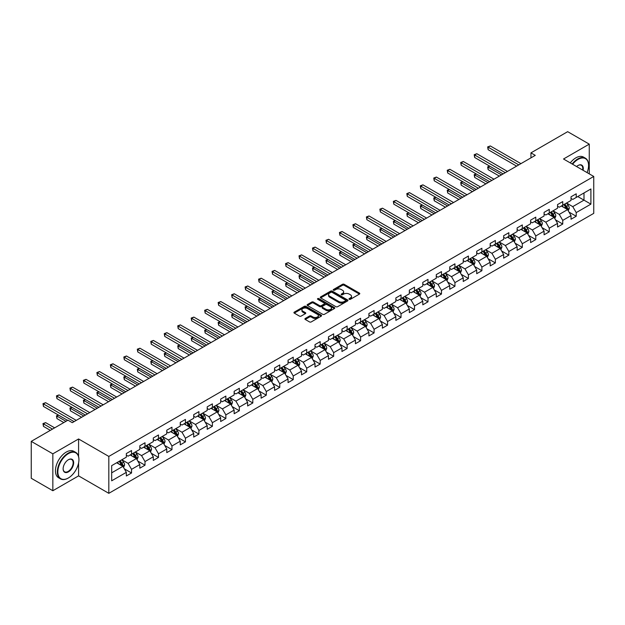 <?xml version="1.0" encoding="UTF-8"?>
<svg xmlns="http://www.w3.org/2000/svg" width="625" height="625" viewBox="0 0 625 625"><rect width="100%" height="100%" fill="white"/><g stroke="black" fill="none" stroke-linecap="round" stroke-linejoin="round"><path stroke-width="0.94" d="M349.234 299.297A0.836 0.484 0 0 0 350.422 299.297L359.43 294.094A1.195 0.695 0 0 0 359.781 293.609A1.195 0.695 0 0 0 359.43 293.117L344.172 284.305A1.195 0.695 0 0 0 342.477 284.305L333.469 289.508A0.836 0.484 0 0 0 334.648 290.195L335.82 289.523A3.836 2.219 0 0 1 341.242 289.523L342.516 290.258A3.836 2.219 0 0 1 343.641 291.82A3.836 2.219 0 0 1 342.516 293.391L341.352 294.062A0.836 0.484 0 0 0 342.539 294.742L343.703 294.07A3.836 2.219 0 0 1 349.133 294.07L350.398 294.805A3.836 2.219 0 0 1 351.523 296.375A3.836 2.219 0 0 1 350.398 297.938L349.234 298.609A0.836 0.484 0 0 0 349.234 299.297L349.234 298.609M305.25 318.477A1.195 0.695 0 0 0 304.898 318.961A1.195 0.695 0 0 0 305.25 319.453L309.531 321.93A1.195 0.695 0 0 0 311.227 321.93L321.234 316.148A1.195 0.695 0 0 0 321.586 315.664A1.195 0.695 0 0 0 321.234 315.172L305.977 306.359A1.195 0.695 0 0 0 304.273 306.359L294.273 312.133A1.195 0.695 0 0 0 293.922 312.625A1.195 0.695 0 0 0 294.273 313.117L299.445 316.102A1.195 0.695 0 0 0 301.141 316.102L305.422 313.633A1.195 0.695 0 0 0 305.773 313.141A1.195 0.695 0 0 0 305.422 312.648L302.859 311.172A3.211 1.852 0 0 1 301.914 309.859A3.211 1.852 0 0 1 303.898 308.148A3.211 1.852 0 0 1 307.391 308.547L317.438 314.352A3.211 1.852 0 0 1 318.383 315.664A3.211 1.852 0 0 1 316.398 317.375A3.211 1.852 0 0 1 312.906 316.969L311.227 316A1.195 0.695 0 0 0 309.531 316L305.25 318.477L305.25 319.453M78.586 438.969L52.844 453.836L31.25 441.367L31.25 478.273L52.844 490.734L78.586 475.875L108.82 493.328L108.82 456.43L78.586 438.969L78.586 456.492M589.258 173.859L589.258 144.141L563.516 159L593.75 176.453L108.82 456.43M589.258 144.141L567.664 131.672L530.953 152.867L530.953 157.852M31.25 441.367L67.961 420.172L72.281 422.664L535.273 155.359L530.953 152.867M335.906 306.703A1.195 0.695 0 0 0 337.602 306.703L347.602 300.93A1.195 0.695 0 0 0 347.953 300.438A1.195 0.695 0 0 0 347.602 299.945L332.344 291.133A1.195 0.695 0 0 0 330.648 291.133L320.641 296.914A1.195 0.695 0 0 0 320.289 297.398A1.195 0.695 0 0 0 320.641 297.891L335.906 306.703M318.055 299.477A0.836 0.484 0 0 1 318.906 299.602L334.406 308.547L324.414 314.312A1.195 0.695 0 0 1 322.719 314.312L307.453 305.5L311.742 303.047L311.742 302.055L307.453 304.523A1.195 0.695 0 0 0 307.109 305.016A1.195 0.695 0 0 0 307.453 305.5L307.453 304.523M311.742 303.047A1.195 0.695 0 0 1 313.438 303.047L313.438 302.055A1.195 0.695 0 0 0 311.742 302.055M313.438 302.055L319.625 305.625A1.195 0.695 0 0 0 321.32 305.625L324.156 303.984A1.195 0.695 0 0 0 324.508 303.5A1.195 0.695 0 0 0 324.156 303.008L317.719 299.289A0.836 0.484 0 0 1 318.906 298.602L334.422 307.562A1.195 0.695 0 0 1 334.773 308.047A1.195 0.695 0 0 1 334.422 308.539L334.422 307.562M108.82 493.328L593.75 213.359L593.75 176.453M124.32 468.82L131.539 472.984L131.539 469.344L139.828 464.555L139.828 468.195L145.008 465.203L145.008 461.562L153.305 456.773L153.305 460.414L158.484 457.422L158.484 453.781L166.781 448.992L166.781 452.633L171.961 449.641L171.961 446L180.25 441.219L180.25 444.859L185.438 441.867L185.438 438.227L193.727 433.437L193.727 437.078L198.914 434.086L198.914 430.445L207.203 425.656L207.203 429.297L212.391 426.305L212.391 422.664L220.68 417.875L220.68 421.516L225.859 418.523L225.859 414.883L234.156 410.094L234.156 413.734L239.336 410.742L239.336 407.102L247.633 402.32L247.633 405.961L252.813 402.969L252.813 399.328L261.102 394.539L261.102 398.18L266.289 395.188L266.289 391.547L274.578 386.758L274.578 390.398L279.766 387.406L279.766 383.766L288.055 378.977L288.055 382.617L293.234 379.625L293.234 375.984L301.531 371.195L301.531 374.836L306.711 371.844L306.711 368.203L315.008 363.414L315.008 367.055L320.188 364.062L320.188 360.422L328.477 355.641L328.477 359.281L333.664 356.289L333.664 352.648L341.953 347.859L341.953 351.5L347.141 348.508L347.141 344.867L355.43 340.078L355.43 343.719L360.609 340.727L360.609 337.086L368.906 332.297L368.906 335.938L374.086 332.945L374.086 329.305L382.383 324.516L382.383 328.156L387.562 325.164L387.562 321.523L395.859 316.742L395.859 320.383L401.039 317.391L401.039 313.75L409.328 308.961L409.328 312.602L414.516 309.609L414.516 305.969L422.805 301.18L422.805 304.82L427.992 301.828L427.992 298.188L436.281 293.398L436.281 297.039L441.461 294.047L441.461 290.406L449.758 285.617L449.758 289.258L454.938 286.266L454.938 282.625L463.234 277.844L463.234 281.484L468.414 278.492L468.414 274.852L476.703 270.062L476.703 273.703L481.891 270.711L481.891 267.07L490.18 262.281L490.18 265.922L495.367 262.93L495.367 259.289L503.656 254.5L503.656 258.141L508.836 255.148L508.836 251.508L517.133 246.719L517.133 250.359L522.312 247.367L522.312 243.727L530.609 238.937L530.609 242.578L535.789 239.586L535.789 235.945L544.086 231.164L544.086 234.805L549.266 231.813L549.266 228.172L557.555 223.383L557.555 227.023L562.742 224.031L562.742 220.391L571.031 215.602L571.031 219.242L576.219 216.25L576.219 212.609L590.898 204.133L590.898 188.969L583.992 192.961L583.992 200.141L590.898 204.133M131.539 472.984L126.352 475.977L126.352 472.336L111.672 480.813L111.672 465.648L126.352 457.172L126.352 453.531L131.539 450.539L131.539 454.18L139.828 449.391L139.828 445.75L145.008 442.758L145.008 446.398L153.305 441.617L153.305 437.977L158.484 434.984L158.484 438.625L166.781 433.836L166.781 430.195L171.961 427.203L171.961 430.844L180.25 426.055L180.25 422.414L185.438 419.422L185.438 423.062L193.727 418.273L193.727 414.633L198.914 411.641L198.914 415.281L207.203 410.492L207.203 406.852L212.391 403.859L212.391 407.5L220.68 402.719L220.68 399.078L225.859 396.086L225.859 399.727L234.156 394.938L234.156 391.297L239.336 388.305L239.336 391.945L247.633 387.156L247.633 383.516L252.813 380.523L252.813 384.164L261.102 379.375L261.102 375.734L266.289 372.742L266.289 376.383L274.578 371.594L274.578 367.953L279.766 364.961L279.766 368.602L288.055 363.82L288.055 360.18L293.234 357.188L293.234 360.828L301.531 356.039L301.531 352.398L306.711 349.406L306.711 353.047L315.008 348.258L315.008 344.617L320.188 341.625L320.188 345.266L328.477 340.477L328.477 336.836L333.664 333.844L333.664 337.484L341.953 332.695L341.953 329.055L347.141 326.062L347.141 329.703L355.43 324.914L355.43 321.273L360.609 318.281L360.609 321.922L368.906 317.141L368.906 313.5L374.086 310.508L374.086 314.148L382.383 309.359L382.383 305.719L387.562 302.727L387.562 306.367L395.859 301.578L395.859 297.938L401.039 294.945L401.039 298.586L409.328 293.797L409.328 290.156L414.516 287.164L414.516 290.805L422.805 286.016L422.805 282.375L427.992 279.383L427.992 283.023L436.281 278.242L436.281 274.602L441.461 271.609L441.461 275.25L449.758 270.461L449.758 266.82L454.938 263.828L454.938 267.469L463.234 262.68L463.234 259.039L468.414 256.047L468.414 259.688L476.703 254.898L476.703 251.258L481.891 248.266L481.891 251.906L490.18 247.117L490.18 243.477L495.367 240.484L495.367 244.125L503.656 239.344L503.656 235.703L508.836 232.711L508.836 236.352L517.133 231.562L517.133 227.922L522.312 224.93L522.312 228.57L530.609 223.781L530.609 220.141L535.789 217.148L535.789 220.789L544.086 216L544.086 212.359L549.266 209.367L549.266 213.008L557.555 208.219L557.555 204.578L562.742 201.586L562.742 205.227L571.031 200.438L571.031 196.797L576.219 193.805L576.219 197.445L590.898 188.969M130.156 454.977L136.375 458.57L128.078 463.359L121.859 459.766M126.352 455.18L128.078 456.18L131.539 454.18M128.078 463.359L131.539 469.344M136.375 458.57L139.828 464.555M143.633 447.203L149.852 450.789L141.555 455.578L135.336 451.984M139.828 447.398L141.555 448.398L145.008 446.398M141.555 455.578L145.008 461.562M149.852 450.789L153.305 456.773M157.102 439.422L163.32 443.008L155.031 447.797L148.812 444.211M153.305 439.617L155.031 440.617L158.484 438.625M155.031 447.797L158.484 453.781M163.32 443.008L166.781 448.992M170.578 431.641L176.797 435.234L168.508 440.016L162.289 436.43M166.781 431.844L168.508 432.836L171.961 430.844M168.508 440.016L171.961 446M176.797 435.234L180.25 441.219M184.055 423.859L190.273 427.453L181.984 432.242L175.766 428.648M180.25 424.062L181.984 425.055L185.438 423.062M181.984 432.242L185.438 438.227M190.273 427.453L193.727 433.437M197.531 416.078L203.75 419.672L195.453 424.461L189.234 420.867M193.727 416.281L195.453 417.281L198.914 415.281M195.453 424.461L198.914 430.445M203.75 419.672L207.203 425.656M211.008 408.305L217.227 411.891L208.93 416.68L202.711 413.086M207.203 408.5L208.93 409.5L212.391 407.5M208.93 416.68L212.391 422.664M217.227 411.891L220.68 417.875M224.477 400.523L230.695 404.109L222.406 408.898L216.188 405.312M220.68 400.719L222.406 401.719L225.859 399.727M222.406 408.898L225.859 414.883M230.695 404.109L234.156 410.094M237.953 392.742L244.172 396.336L235.883 401.117L229.664 397.531M234.156 392.938L235.883 393.938L239.336 391.945M235.883 401.117L239.336 407.102M244.172 396.336L247.633 402.32M251.43 384.961L257.648 388.555L249.359 393.344L243.141 389.75M247.633 385.164L249.359 386.156L252.813 384.164M249.359 393.344L252.813 399.328M257.648 388.555L261.102 394.539M264.906 377.18L271.125 380.773L262.836 385.562L256.609 381.969M261.102 377.383L262.836 378.375L266.289 376.383M262.836 385.562L266.289 391.547M271.125 380.773L274.578 386.758M278.383 369.398L284.602 372.992L276.305 377.781L270.086 374.188M274.578 369.602L276.305 370.602L279.766 368.602M276.305 377.781L279.766 383.766M284.602 372.992L288.055 378.977M291.852 361.625L298.078 365.211L289.781 370L283.562 366.406M288.055 361.82L289.781 362.82L293.234 360.828M289.781 370L293.234 375.984M298.078 365.211L301.531 371.195M305.328 353.844L311.547 357.43L303.258 362.219L297.039 358.633M301.531 354.039L303.258 355.039L306.711 353.047M303.258 362.219L306.711 368.203M311.547 357.43L315.008 363.414M318.805 346.062L325.023 349.656L316.734 354.438L310.516 350.852M315.008 346.266L316.734 347.258L320.188 345.266M316.734 354.438L320.188 360.422M325.023 349.656L328.477 355.641M332.281 338.281L338.5 341.875L330.211 346.664L323.984 343.07M328.477 338.484L330.211 339.477L333.664 337.484M330.211 346.664L333.664 352.648M338.5 341.875L341.953 347.859M345.758 330.5L351.977 334.094L343.68 338.883L337.461 335.289M341.953 330.703L343.68 331.703L347.141 329.703M343.68 338.883L347.141 344.867M351.977 334.094L355.43 340.078M359.234 322.727L365.453 326.312L357.156 331.102L350.938 327.508M355.43 322.922L357.156 323.922L360.609 321.922M357.156 331.102L360.609 337.086M365.453 326.312L368.906 332.297M372.703 314.945L378.922 318.531L370.633 323.32L364.414 319.734M368.906 315.141L370.633 316.141L374.086 314.148M370.633 323.32L374.086 329.305M378.922 318.531L382.383 324.516M386.18 307.164L392.398 310.758L384.109 315.539L377.891 311.953M382.383 307.367L384.109 308.359L387.562 306.367M384.109 315.539L387.562 321.523M392.398 310.758L395.859 316.742M399.656 299.383L405.875 302.977L397.586 307.766L391.367 304.172M395.859 299.586L397.586 300.578L401.039 298.586M397.586 307.766L401.039 313.75M405.875 302.977L409.328 308.961M413.133 291.602L419.352 295.195L411.055 299.984L404.836 296.391M409.328 291.805L411.055 292.805L414.516 290.805M411.055 299.984L414.516 305.969M419.352 295.195L422.805 301.18M426.609 283.828L432.828 287.414L424.531 292.203L418.313 288.609M422.805 284.023L424.531 285.023L427.992 283.023M424.531 292.203L427.992 298.188M432.828 287.414L436.281 293.398M440.078 276.047L446.305 279.633L438.008 284.422L431.789 280.836M436.281 276.242L438.008 277.242L441.461 275.25M438.008 284.422L441.461 290.406M446.305 279.633L449.758 285.617M453.555 268.266L459.773 271.859L451.484 276.641L445.266 273.055M449.758 268.461L451.484 269.461L454.938 267.469M451.484 276.641L454.938 282.625M459.773 271.859L463.234 277.844M467.031 260.484L473.25 264.078L464.961 268.867L458.742 265.273M463.234 260.688L464.961 261.68L468.414 259.688M464.961 268.867L468.414 274.852M473.25 264.078L476.703 270.062M480.508 252.703L486.727 256.297L478.438 261.086L472.211 257.492M476.703 252.906L478.438 253.898L481.891 251.906M478.438 261.086L481.891 267.07M486.727 256.297L490.18 262.281M493.984 244.922L500.203 248.516L491.906 253.305L485.687 249.711M490.18 245.125L491.906 246.125L495.367 244.125M491.906 253.305L495.367 259.289M500.203 248.516L503.656 254.5M507.461 237.148L513.68 240.734L505.383 245.523L499.164 241.93M503.656 237.344L505.383 238.344L508.836 236.352M505.383 245.523L508.836 251.508M513.68 240.734L517.133 246.719M520.93 229.367L527.148 232.953L518.859 237.742L512.641 234.156M517.133 229.562L518.859 230.562L522.312 228.57M518.859 237.742L522.312 243.727M527.148 232.953L530.609 238.937M534.406 221.586L540.625 225.18L532.336 229.961L526.117 226.375M530.609 221.789L532.336 222.781L535.789 220.789M532.336 229.961L535.789 235.945M540.625 225.18L544.086 231.164M547.883 213.805L554.102 217.398L545.812 222.187L539.594 218.594M544.086 214.008L545.812 215L549.266 213.008M545.812 222.187L549.266 228.172M554.102 217.398L557.555 223.383M561.359 206.023L567.578 209.617L559.281 214.406L553.062 210.812M557.555 206.227L559.281 207.227L562.742 205.227M559.281 214.406L562.742 220.391M567.578 209.617L571.031 215.602M577.773 196.555L583.992 200.141L572.758 206.625L566.539 203.031M571.031 198.445L572.758 199.445L576.219 197.445M572.758 206.625L576.219 212.609M52.844 453.836L52.844 490.734M111.672 472.836L122.898 466.352L116.68 462.758M122.898 466.352L126.352 472.336M569 212.086L576.219 216.25M555.531 219.867L562.742 224.031M542.055 227.648L549.266 231.813M528.578 235.422L535.789 239.586M515.102 243.203L522.312 247.367M501.625 250.984L508.836 255.148M488.148 258.766L495.367 262.93M474.68 266.547L481.891 270.711M461.203 274.328L468.414 278.492M447.727 282.102L454.938 286.266M434.25 289.883L441.461 294.047M420.773 297.664L427.992 301.828M407.305 305.445L414.516 309.609M393.828 313.227L401.039 317.391M380.352 321L387.562 325.164M366.875 328.781L374.086 332.945M353.398 336.562L360.609 340.727M339.922 344.344L347.141 348.508M326.453 352.125L333.664 356.289M312.977 359.898L320.188 364.062M299.5 367.68L306.711 371.844M286.023 375.461L293.234 379.625M272.547 383.242L279.766 387.406M259.078 391.023L266.289 395.188M245.602 398.805L252.813 402.969M232.125 406.578L239.336 410.742M218.648 414.359L225.859 418.523M205.172 422.141L212.391 426.305M191.695 429.922L198.914 434.086M178.227 437.703L185.438 441.867M164.75 445.477L171.961 449.641M151.273 453.258L158.484 457.422M137.797 461.039L145.008 465.203M78.586 475.875L78.586 463.008M349.57 299.414L350.398 298.938A3.836 2.219 0 0 0 351.523 297.375L351.523 296.375M343.641 291.82L343.641 292.82A3.836 2.219 0 0 1 342.516 294.383L341.688 294.867M359.43 293.117L359.43 294.094L344.172 285.305A1.195 0.695 0 0 0 342.477 285.305L333.797 290.312M347.586 300.938L332.344 292.133A1.195 0.695 0 0 0 330.648 292.133L320.656 297.898M345.484 300.781A0.836 0.484 0 0 0 345.484 300.094L332.086 292.359A0.836 0.484 0 0 0 330.898 292.359L329.672 293.07A3.836 2.219 0 0 0 328.547 294.633A3.836 2.219 0 0 0 329.672 296.203L338.828 301.492A3.836 2.219 0 0 0 344.258 301.492L345.484 300.781L345.484 301.773A0.836 0.484 0 0 0 345.727 301.438L345.727 300.438M328.547 294.633L328.547 295.633A3.836 2.219 0 0 0 329.672 297.203L329.672 296.203M345.484 301.773L344.258 302.484A3.836 2.219 0 0 1 338.828 302.484L329.672 297.203M313.438 303.047L319.625 306.625A1.195 0.695 0 0 0 321.32 306.625L324.156 304.984A1.195 0.695 0 0 0 324.508 304.492L324.508 303.5M326.047 309.336A3.211 1.852 0 0 0 329.539 309.734A3.211 1.852 0 0 0 331.523 308.023A3.211 1.852 0 0 0 330.586 306.711L327.039 304.672A1.195 0.695 0 0 0 325.344 304.672L322.508 306.312A1.195 0.695 0 0 0 322.156 306.797A1.195 0.695 0 0 0 322.508 307.289L326.047 309.336L326.047 310.328A3.211 1.852 0 0 0 329.539 310.734A3.211 1.852 0 0 0 331.523 309.023L331.523 308.023M322.156 306.797L322.156 307.797A1.195 0.695 0 0 0 322.508 308.289L322.508 307.289M326.047 310.328L322.508 308.289M318.383 315.664L318.383 316.656A3.211 1.852 0 0 1 316.398 318.367A3.211 1.852 0 0 1 312.906 317.969L311.227 317A1.195 0.695 0 0 0 309.531 317L305.266 319.461M301.914 309.859L301.914 310.859A3.211 1.852 0 0 0 302.859 312.164L302.859 311.172M305.406 313.641L302.859 312.164M321.219 316.156L305.977 307.359A1.195 0.695 0 0 0 304.273 307.359L294.289 313.125M568.258 210.797L569.289 208.211A3.234 1.867 -120 0 0 568.258 205.453L566.469 203.078M563.367 207.188L562.148 205.57M489.773 166.195L488.133 167.141L488.133 169.633L499.336 176.102M563.797 204.617L565.578 207A3.234 1.867 60 0 1 566.5 208.945L567.539 208.352A3.234 1.867 -120 0 0 566.609 206.398L564.828 204.023M564.016 204.492L566 207.133A1.648 0.953 60 0 1 566.297 207.633L567.539 208.352M488.133 169.633L487.656 166.867L501.5 174.859M487.656 166.867L489.586 166.086M518.773 164.883L488.133 147.195L490.297 145.945L520.93 163.633M516.617 166.133L488.133 149.688L488.133 147.195L487.656 146.922L490.297 145.945M488.133 149.688L487.656 146.922M587.07 172.594A14.906 8.602 120 0 0 588.57 165.484A14.906 8.602 120 0 0 578.031 159.398A14.906 8.602 120 0 0 572.617 164.25M572.164 163.992A15.273 8.812 -60 0 1 577.773 158.945A15.273 8.812 -60 0 1 585.406 158.195A15.273 8.812 -60 0 1 588.57 165.18A15.273 8.812 -60 0 1 588.57 165.336M576.586 166.547A7.453 4.305 -60 0 1 578.031 165.484L578.031 165.484A7.453 4.305 -60 0 1 583.094 170.305M570.266 162.898A15.273 8.812 -60 0 1 575.867 157.852A15.273 8.812 -60 0 1 583.508 157.094L585.406 158.195M582.625 170.031A7.086 4.094 120 0 0 581.312 165.281A7.086 4.094 120 0 0 577.898 165.562M68.133 478.117L68.391 477.969A14.906 8.602 120 0 0 78.93 459.719A14.906 8.602 120 0 0 68.391 453.633A14.906 8.602 120 0 0 57.852 471.883A14.906 8.602 120 0 0 68.391 477.969L68.133 478.117A15.273 8.812 -60 0 1 60.5 478.875A15.273 8.812 -60 0 1 58.156 466.641A15.273 8.812 -60 0 1 68.133 453.188A15.273 8.812 -60 0 1 75.766 452.43A15.273 8.812 -60 0 1 78.93 459.422A15.273 8.812 -60 0 1 78.93 459.57M68.391 471.883A7.453 4.305 -60 0 1 63.125 468.844A7.453 4.305 -60 0 1 68.391 459.719L68.391 459.719A7.453 4.305 -60 0 1 73.664 462.758A7.453 4.305 -60 0 1 68.391 471.883M63.125 468.695A7.086 4.094 120 0 0 64.594 471.789A7.086 4.094 120 0 0 68.133 471.438A7.086 4.094 120 0 0 72.766 465.195A7.086 4.094 120 0 0 71.68 459.516A7.086 4.094 120 0 0 68.258 459.797M60.5 478.875L58.602 477.781A15.273 8.812 -60 0 1 56.258 465.547A15.273 8.812 -60 0 1 66.234 452.086A15.273 8.812 -60 0 1 73.867 451.328L75.766 452.43M554.781 218.578L555.812 215.992A3.234 1.867 -120 0 0 554.781 213.234L552.992 210.852M549.891 214.961L548.68 213.344M476.297 173.977L474.656 174.922L474.656 177.414L485.859 183.883M550.32 212.398L552.102 214.781A3.234 1.867 60 0 1 553.031 216.727L554.062 216.125A3.234 1.867 -120 0 0 553.141 214.18L551.352 211.805M550.547 212.273L552.523 214.906A1.648 0.953 60 0 1 552.82 215.414L554.062 216.125M474.656 177.414L474.188 174.648L488.023 182.641M474.188 174.648L476.109 173.867M541.312 226.359L542.336 223.773A3.234 1.867 -120 0 0 541.305 221.016L539.523 218.633M536.414 222.742L535.203 221.125M462.828 181.758L461.188 182.703L461.188 185.195L472.391 191.664M536.844 220.18L538.625 222.562A3.234 1.867 60 0 1 539.555 224.508L540.586 223.906A3.234 1.867 -120 0 0 539.664 221.961L537.883 219.578M537.07 220.047L539.047 222.688A1.648 0.953 60 0 1 539.344 223.188L540.586 223.906M461.188 185.195L460.711 182.43L474.547 190.414M460.711 182.43L462.633 181.648M505.297 172.664L474.656 154.977L476.82 153.727L507.461 171.414M503.141 173.906L474.656 157.469L474.656 154.977L474.188 154.703L476.82 153.727M474.656 157.469L474.188 154.703M491.82 180.445L461.188 162.75L463.344 161.508L493.984 179.195M489.664 181.688L461.188 165.25L461.188 162.75L460.711 162.477L463.344 161.508M461.188 165.25L460.711 162.477M527.836 234.141L528.859 231.547A3.234 1.867 -120 0 0 527.828 228.797L526.047 226.414M522.938 230.523L521.727 228.906M449.352 189.531L447.711 190.484L447.711 192.977L458.914 199.445M523.367 227.961L525.148 230.336A3.234 1.867 60 0 1 526.078 232.289L527.117 231.688A3.234 1.867 -120 0 0 526.188 229.742L524.406 227.359M523.594 227.828L525.57 230.469A1.648 0.953 60 0 1 525.875 230.969L527.117 231.688M447.711 192.977L447.234 190.211L461.07 198.195M447.234 190.211L449.164 189.422M514.359 241.922L515.383 239.328A3.234 1.867 -120 0 0 514.352 236.57L512.57 234.195M509.461 238.305L508.25 236.687M435.875 197.312L434.234 198.266L434.234 200.758L445.438 207.227M509.891 235.742L511.68 238.117A3.234 1.867 60 0 1 512.602 240.07L513.641 239.469A3.234 1.867 -120 0 0 512.711 237.523L510.93 235.141M510.117 235.609L512.094 238.25A1.648 0.953 60 0 1 512.398 238.75L513.641 239.469M434.234 200.758L433.758 197.984L447.594 205.977M433.758 197.984L435.687 197.203M500.883 249.695L501.914 247.109A3.234 1.867 -120 0 0 500.875 244.352L499.094 241.977M495.984 246.086L494.773 244.469M422.398 205.094L420.758 206.039L420.758 208.539L431.961 215M496.414 243.516L498.203 245.898A3.234 1.867 60 0 1 499.125 247.844L500.164 247.25A3.234 1.867 -120 0 0 499.234 245.297L497.453 242.922M496.641 243.391L498.625 246.031A1.648 0.953 60 0 1 498.922 246.531L500.164 247.25M420.758 208.539L420.281 205.766L434.125 213.758M420.281 205.766L422.211 204.984M478.344 188.219L447.711 170.531L449.867 169.289L480.508 186.977M476.188 189.469L447.711 173.023L447.711 170.531L447.234 170.258L449.867 169.289M447.711 173.023L447.234 170.258M464.875 196L434.234 178.312L436.391 177.07L467.031 194.758M462.711 197.25L434.234 180.805L434.234 178.312L433.758 178.039L436.391 177.07M434.234 180.805L433.758 178.039M451.398 203.781L420.758 186.094L422.922 184.844L453.555 202.539M449.234 205.031L420.758 188.586L420.758 186.094L420.281 185.82L422.922 184.844M420.758 188.586L420.281 185.82M437.922 211.562L407.281 193.875L409.445 192.625L440.078 210.312M435.766 212.812L407.281 196.367L407.281 193.875L406.805 193.602L409.445 192.625M407.281 196.367L406.805 193.602M424.445 219.344L393.805 201.656L395.969 200.406L426.609 218.094M422.289 220.586L393.805 204.148L393.805 201.656L393.336 201.375L395.969 200.406M393.805 204.148L393.336 201.375M410.969 227.125L380.336 209.43L382.492 208.188L413.133 225.875M408.812 228.367L380.336 211.93L380.336 209.43L379.859 209.156L382.492 208.188M380.336 211.93L379.859 209.156M397.5 234.898L366.859 217.211L369.016 215.969L399.656 233.656M395.336 236.148L366.859 219.703L366.859 217.211L366.383 216.938L369.016 215.969M366.859 219.703L366.383 216.938M384.023 242.68L353.383 224.992L355.539 223.742L386.18 241.438M381.859 243.93L353.383 227.484L353.383 224.992L352.906 224.719L355.539 223.742M353.383 227.484L352.906 224.719M370.547 250.461L339.906 232.773L342.07 231.523L372.703 249.211M368.391 251.711L339.906 235.266L339.906 232.773L339.43 232.5L342.07 231.523M339.906 235.266L339.43 232.5M357.07 258.242L326.43 240.555L328.594 239.305L359.234 256.992M354.914 259.484L326.43 243.047L326.43 240.555L325.961 240.281L328.594 239.305M326.43 243.047L325.961 240.281M343.594 266.023L312.961 248.328L315.117 247.086L345.758 264.773M341.438 267.266L312.961 250.828L312.961 248.328L312.484 248.055L315.117 247.086M312.961 250.828L312.484 248.055M330.125 273.797L299.484 256.109L301.641 254.867L332.281 272.555M327.961 275.047L299.484 258.602L299.484 256.109L299.008 255.836L301.641 254.867M299.484 258.602L299.008 255.836M316.648 281.578L286.008 263.891L288.164 262.641L318.805 280.336M314.484 282.828L286.008 266.383L286.008 263.891L285.531 263.617L288.164 262.641M286.008 266.383L285.531 263.617M303.172 289.359L272.531 271.672L274.695 270.422L305.328 288.109M301.008 290.609L272.531 274.164L272.531 271.672L272.055 271.398L274.695 270.422M272.531 274.164L272.055 271.398M289.695 297.141L259.055 279.453L261.219 278.203L291.852 295.891M287.539 298.383L259.055 281.945L259.055 279.453L258.586 279.18L261.219 278.203M259.055 281.945L258.586 279.18M276.219 304.922L245.586 287.234L247.742 285.984L278.383 303.672M274.062 306.164L245.586 289.727L245.586 287.234L245.109 286.953L247.742 285.984M245.586 289.727L245.109 286.953M262.742 312.703L232.109 295.008L234.266 293.766L264.906 311.453M260.586 313.945L232.109 297.5L232.109 295.008L231.633 294.734L234.266 293.766M232.109 297.5L231.633 294.734M249.273 320.477L218.633 302.789L220.789 301.547L251.43 319.234M247.109 321.727L218.633 305.281L218.633 302.789L218.156 302.516L220.789 301.547M218.633 305.281L218.156 302.516M235.797 328.258L205.156 310.57L207.312 309.32L237.953 327.016M233.633 329.508L205.156 313.062L205.156 310.57L204.68 310.297L207.312 309.32M205.156 313.062L204.68 310.297M487.406 257.477L488.438 254.891A3.234 1.867 -120 0 0 487.406 252.133L485.617 249.75M482.516 253.859L481.305 252.25M408.922 212.875L407.281 213.82L407.281 216.312L418.484 222.781M482.945 251.297L484.727 253.68A3.234 1.867 60 0 1 485.648 255.625L486.688 255.031A3.234 1.867 -120 0 0 485.766 253.078L483.977 250.703M483.172 251.172L485.148 253.812A1.648 0.953 60 0 1 485.445 254.312L486.688 255.031M407.281 216.312L406.805 213.547L420.648 221.539M406.805 213.547L408.734 212.766M473.938 265.258L474.961 262.672A3.234 1.867 -120 0 0 473.93 259.914L472.148 257.531M469.039 261.641L467.828 260.023M395.453 220.656L393.805 221.602L393.805 224.094L405.008 230.562M469.469 259.078L471.25 261.461A3.234 1.867 60 0 1 472.18 263.406L473.211 262.805A3.234 1.867 -120 0 0 472.289 260.859L470.508 258.477M469.695 258.945L471.672 261.586A1.648 0.953 60 0 1 471.969 262.086L473.211 262.805M393.805 224.094L393.336 221.328L407.172 229.312M393.336 221.328L395.258 220.547M460.461 273.039L461.484 270.445A3.234 1.867 -120 0 0 460.453 267.695L458.672 265.312M455.562 269.422L454.352 267.805M381.977 228.43L380.336 229.383L380.336 231.875L391.539 238.344M455.992 266.859L457.773 269.242A3.234 1.867 60 0 1 458.703 271.188L459.742 270.586A3.234 1.867 -120 0 0 458.812 268.641L457.031 266.258M456.219 266.727L458.195 269.367A1.648 0.953 60 0 1 458.492 269.867L459.742 270.586M380.336 231.875L379.859 229.109L393.695 237.094M379.859 229.109L381.781 228.32M446.984 280.82L448.008 278.227A3.234 1.867 -120 0 0 446.977 275.469L445.195 273.094M442.086 277.203L440.875 275.586M368.5 236.211L366.859 237.164L366.859 239.656L378.062 246.125M442.516 274.641L444.297 277.016A3.234 1.867 60 0 1 445.227 278.969L446.266 278.367A3.234 1.867 -120 0 0 445.336 276.422L443.555 274.039M442.742 274.508L444.719 277.148A1.648 0.953 60 0 1 445.023 277.648L446.266 278.367M366.859 239.656L366.383 236.883L380.219 244.875M366.383 236.883L368.312 236.102M433.508 288.594L434.539 286.008A3.234 1.867 -120 0 0 433.5 283.25L431.719 280.875M428.609 284.984L427.398 283.367M355.023 243.992L353.383 244.938L353.383 247.438L364.586 253.898M429.039 282.422L430.828 284.797A3.234 1.867 60 0 1 431.75 286.742L432.789 286.148A3.234 1.867 -120 0 0 431.859 284.203L430.078 281.82M429.266 282.289L431.242 284.93A1.648 0.953 60 0 1 431.547 285.43L432.789 286.148M353.383 247.438L352.906 244.664L366.742 252.656M352.906 244.664L354.836 243.883M420.031 296.375L421.062 293.789A3.234 1.867 -120 0 0 420.031 291.031L418.242 288.648M415.141 292.766L413.93 291.148M341.547 251.773L339.906 252.719L339.906 255.211L351.109 261.68M415.57 290.195L417.352 292.578A3.234 1.867 60 0 1 418.273 294.523L419.312 293.93A3.234 1.867 -120 0 0 418.383 291.977L416.602 289.602M415.789 290.07L417.773 292.711A1.648 0.953 60 0 1 418.07 293.211L419.312 293.93M339.906 255.211L339.43 252.445L353.273 260.438M339.43 252.445L341.359 251.664M406.555 304.156L407.586 301.57A3.234 1.867 -120 0 0 406.555 298.812L404.773 296.43M401.664 300.539L400.453 298.922M328.078 259.555L326.43 260.5L326.43 262.992L337.633 269.461M402.094 297.977L403.875 300.359A3.234 1.867 60 0 1 404.805 302.305L405.836 301.703A3.234 1.867 -120 0 0 404.914 299.758L403.125 297.383M402.32 297.844L404.297 300.484A1.648 0.953 60 0 1 404.594 300.992L405.836 301.703M326.43 262.992L325.961 260.227L339.797 268.219M325.961 260.227L327.883 259.445M393.086 311.938L394.109 309.352A3.234 1.867 -120 0 0 393.078 306.594L391.297 304.211M388.188 308.32L386.977 306.703M314.602 267.336L312.961 268.281L312.961 270.773L324.164 277.242M388.617 305.758L390.398 308.141A3.234 1.867 60 0 1 391.328 310.086L392.359 309.484A3.234 1.867 -120 0 0 391.438 307.539L389.656 305.156M388.844 305.625L390.82 308.266A1.648 0.953 60 0 1 391.117 308.766L392.359 309.484M312.961 270.773L312.484 268.008L326.32 275.992M312.484 268.008L314.406 267.227M379.609 319.719L380.633 317.125A3.234 1.867 -120 0 0 379.602 314.375L377.82 311.992M374.711 316.102L373.5 314.484M301.125 275.109L299.484 276.062L299.484 278.555L310.688 285.023M375.141 313.539L376.922 315.914A3.234 1.867 60 0 1 377.852 317.867L378.891 317.266A3.234 1.867 -120 0 0 377.961 315.32L376.18 312.938M375.367 313.406L377.344 316.047A1.648 0.953 60 0 1 377.648 316.547L378.891 317.266M299.484 278.555L299.008 275.789L312.844 283.773M299.008 275.789L300.938 275M366.133 327.5L367.164 324.906A3.234 1.867 -120 0 0 366.125 322.148L364.344 319.773M361.234 323.883L360.023 322.266M287.648 282.891L286.008 283.836L286.008 286.336L297.211 292.805M361.664 321.32L363.453 323.695A3.234 1.867 60 0 1 364.375 325.641L365.414 325.047A3.234 1.867 -120 0 0 364.484 323.102L362.703 320.719M361.891 321.188L363.867 323.828A1.648 0.953 60 0 1 364.172 324.328L365.414 325.047M286.008 286.336L285.531 283.562L299.367 291.555M285.531 283.562L287.461 282.781M352.656 335.273L353.688 332.688A3.234 1.867 -120 0 0 352.648 329.93L350.867 327.555M347.758 331.664L346.547 330.047M274.172 290.672L272.531 291.617L272.531 294.109L283.734 300.578M348.195 329.094L349.977 331.477A3.234 1.867 60 0 1 350.898 333.422L351.938 332.828A3.234 1.867 -120 0 0 351.008 330.875L349.227 328.5M348.414 328.969L350.398 331.609A1.648 0.953 60 0 1 350.695 332.109L351.938 332.828M272.531 294.109L272.055 291.344L285.898 299.336M272.055 291.344L273.984 290.562M339.18 343.055L340.211 340.469A3.234 1.867 -120 0 0 339.18 337.711L337.391 335.328M334.289 339.438L333.078 337.828M260.695 298.453L259.055 299.398L259.055 301.891L270.258 308.359M334.719 336.875L336.5 339.258A3.234 1.867 60 0 1 337.43 341.203L338.461 340.602A3.234 1.867 -120 0 0 337.539 338.656L335.75 336.281M334.945 336.75L336.922 339.391A1.648 0.953 60 0 1 337.219 339.891L338.461 340.602M259.055 301.891L258.586 299.125L272.422 307.117M258.586 299.125L260.508 298.344M325.711 350.836L326.734 348.25A3.234 1.867 -120 0 0 325.703 345.492L323.922 343.109M320.812 347.219L319.602 345.602M247.227 306.234L245.586 307.18L245.586 309.672L256.789 316.141M321.242 344.656L323.023 347.039A3.234 1.867 60 0 1 323.953 348.984L324.984 348.383A3.234 1.867 -120 0 0 324.062 346.438L322.281 344.055M321.469 344.523L323.445 347.164A1.648 0.953 60 0 1 323.742 347.664L324.984 348.383M245.586 309.672L245.109 306.906L258.945 314.891M245.109 306.906L247.031 306.125M312.234 358.617L313.258 356.023A3.234 1.867 -120 0 0 312.227 353.273L310.445 350.891M307.336 355L306.125 353.383M233.75 314.008L232.109 314.961L232.109 317.453L243.312 323.922M307.766 352.438L309.547 354.812A3.234 1.867 60 0 1 310.477 356.766L311.516 356.164A3.234 1.867 -120 0 0 310.586 354.219L308.805 351.836M307.992 352.305L309.969 354.945A1.648 0.953 60 0 1 310.266 355.445L311.516 356.164M232.109 317.453L231.633 314.688L245.469 322.672M231.633 314.688L233.555 313.898M298.758 366.398L299.781 363.805A3.234 1.867 -120 0 0 298.75 361.047L296.969 358.672M293.859 362.781L292.648 361.164M220.273 321.789L218.633 322.742L218.633 325.234L229.836 331.703M294.289 360.219L296.07 362.594A3.234 1.867 60 0 1 297 364.547L298.039 363.945A3.234 1.867 -120 0 0 297.109 362L295.328 359.617M294.516 360.086L296.492 362.727A1.648 0.953 60 0 1 296.797 363.227L298.039 363.945M218.633 325.234L218.156 322.461L231.992 330.453M218.156 322.461L220.086 321.68M285.281 374.172L286.312 371.586A3.234 1.867 -120 0 0 285.273 368.828L283.492 366.453M280.383 370.562L279.172 368.945M206.797 329.57L205.156 330.516L205.156 333.016L216.359 339.477M280.812 367.992L282.602 370.375A3.234 1.867 60 0 1 283.523 372.32L284.562 371.727A3.234 1.867 -120 0 0 283.633 369.781L281.852 367.398M281.039 367.867L283.016 370.508A1.648 0.953 60 0 1 283.32 371.008L284.562 371.727M205.156 333.016L204.68 330.242L218.516 338.234M204.68 330.242L206.609 329.461M271.805 381.953L272.836 379.367A3.234 1.867 -120 0 0 271.805 376.609L270.016 374.227M266.914 378.344L265.703 376.727M193.32 337.352L191.68 338.297L191.68 340.789L202.883 347.258M267.344 375.773L269.125 378.156A3.234 1.867 60 0 1 270.047 380.102L271.086 379.508A3.234 1.867 -120 0 0 270.164 377.555L268.375 375.18M267.562 375.648L269.547 378.289A1.648 0.953 60 0 1 269.844 378.789L271.086 379.508M191.68 340.789L191.203 338.023L205.047 346.016M191.203 338.023L193.133 337.242M258.328 389.734L259.359 387.148A3.234 1.867 -120 0 0 258.328 384.391L256.547 382.008M253.437 386.117L252.227 384.5M179.852 345.133L178.203 346.078L178.203 348.57L189.406 355.039M253.867 383.555L255.648 385.938A3.234 1.867 60 0 1 256.578 387.883L257.609 387.281A3.234 1.867 -120 0 0 256.688 385.336L254.898 382.961M254.094 383.422L256.07 386.062A1.648 0.953 60 0 1 256.367 386.562L257.609 387.281M178.203 348.57L177.734 345.805L191.57 353.789M177.734 345.805L179.656 345.023M244.859 397.516L245.883 394.922A3.234 1.867 -120 0 0 244.852 392.172L243.07 389.789M239.961 393.898L238.75 392.281M166.375 352.906L164.734 353.859L164.734 356.352L175.938 362.82M240.391 391.336L242.172 393.719A3.234 1.867 60 0 1 243.102 395.664L244.133 395.062A3.234 1.867 -120 0 0 243.211 393.117L241.43 390.734M240.617 391.203L242.594 393.844A1.648 0.953 60 0 1 242.891 394.344L244.133 395.062M164.734 356.352L164.258 353.586L178.094 361.57M164.258 353.586L166.18 352.797M231.383 405.297L232.406 402.703A3.234 1.867 -120 0 0 231.375 399.945L229.594 397.57M226.484 401.68L225.273 400.063M152.898 360.688L151.258 361.641L151.258 364.133L162.461 370.602M226.914 399.117L228.695 401.492A3.234 1.867 60 0 1 229.625 403.445L230.664 402.844A3.234 1.867 -120 0 0 229.734 400.898L227.953 398.516M227.141 398.984L229.117 401.625A1.648 0.953 60 0 1 229.422 402.125L230.664 402.844M151.258 364.133L150.781 361.359L164.617 369.352M150.781 361.359L152.711 360.578M217.906 413.07L218.938 410.484A3.234 1.867 -120 0 0 217.898 407.727L216.117 405.352M213.008 409.461L211.797 407.844M139.422 368.469L137.781 369.414L137.781 371.914L148.984 378.375M213.438 406.898L215.227 409.273A3.234 1.867 60 0 1 216.148 411.219L217.188 410.625A3.234 1.867 -120 0 0 216.258 408.68L214.477 406.297M213.664 406.766L215.641 409.406A1.648 0.953 60 0 1 215.945 409.906L217.188 410.625M137.781 371.914L137.305 369.141L151.141 377.133M137.305 369.141L139.234 368.359M204.43 420.852L205.461 418.266A3.234 1.867 -120 0 0 204.422 415.508L202.641 413.125M199.531 417.242L198.32 415.625M125.945 376.25L124.305 377.195L124.305 379.688L135.508 386.156M199.969 414.672L201.75 417.055A3.234 1.867 60 0 1 202.672 419L203.711 418.406A3.234 1.867 -120 0 0 202.781 416.453L201 414.078M200.188 414.547L202.172 417.188A1.648 0.953 60 0 1 202.469 417.688L203.711 418.406M124.305 379.688L123.828 376.922L137.672 384.914M123.828 376.922L125.758 376.141M190.953 428.633L191.984 426.047A3.234 1.867 -120 0 0 190.953 423.289L189.164 420.906M186.062 425.016L184.852 423.398M112.469 384.031L110.828 384.977L110.828 387.469L122.031 393.938M186.492 422.453L188.273 424.836A3.234 1.867 60 0 1 189.203 426.781L190.234 426.18A3.234 1.867 -120 0 0 189.312 424.234L187.523 421.859M186.719 422.32L188.695 424.961A1.648 0.953 60 0 1 188.992 425.469L190.234 426.18M110.828 387.469L110.359 384.703L124.195 392.695M110.359 384.703L112.281 383.922M177.484 436.414L178.508 433.828A3.234 1.867 -120 0 0 177.477 431.07L175.695 428.688M172.586 432.797L171.375 431.18M99 391.812L97.359 392.758L97.359 395.25L108.562 401.719M173.016 430.234L174.797 432.617A3.234 1.867 60 0 1 175.727 434.562L176.758 433.961A3.234 1.867 -120 0 0 175.836 432.016L174.055 429.633M173.242 430.102L175.219 432.742A1.648 0.953 60 0 1 175.516 433.242L176.758 433.961M97.359 395.25L96.883 392.484L110.719 400.469M96.883 392.484L98.805 391.703M164.008 444.195L165.031 441.602A3.234 1.867 -120 0 0 164 438.852L162.219 436.469M159.109 440.578L157.898 438.961M85.523 399.586L83.883 400.539L83.883 403.031L95.086 409.5M159.539 438.016L161.32 440.391A3.234 1.867 60 0 1 162.25 442.344L163.289 441.742A3.234 1.867 -120 0 0 162.359 439.797L160.578 437.414M159.766 437.883L161.742 440.523A1.648 0.953 60 0 1 162.039 441.023L163.289 441.742M83.883 403.031L83.406 400.266L97.242 408.25M83.406 400.266L85.336 399.477M222.32 336.039L191.68 318.352L193.844 317.102L224.477 334.789M220.164 337.289L191.68 320.844L191.68 318.352L191.203 318.078L193.844 317.102M191.68 320.844L191.203 318.078M208.844 343.82L178.203 326.133L180.367 324.883L211.008 342.57M206.688 345.062L178.203 328.625L178.203 326.133L177.734 325.852L180.367 324.883M178.203 328.625L177.734 325.852M195.367 351.602L164.734 333.906L166.891 332.664L197.531 350.352M193.211 352.844L164.734 336.406L164.734 333.906L164.258 333.633L166.891 332.664M164.734 336.406L164.258 333.633M181.898 359.375L151.258 341.688L153.414 340.445L184.055 358.133M179.734 360.625L151.258 344.18L151.258 341.688L150.781 341.414L153.414 340.445M151.258 344.18L150.781 341.414M168.422 367.156L137.781 349.469L139.938 348.219L170.578 365.914M166.258 368.406L137.781 351.961L137.781 349.469L137.305 349.195L139.938 348.219M137.781 351.961L137.305 349.195M154.945 374.938L124.305 357.25L126.469 356L157.102 373.688M152.781 376.188L124.305 359.742L124.305 357.25L123.828 356.977L126.469 356M124.305 359.742L123.828 356.977M141.469 382.719L110.828 365.031L112.992 363.781L143.633 381.469M139.312 383.961L110.828 367.523L110.828 365.031L110.359 364.758L112.992 363.781M110.828 367.523L110.359 364.758M127.992 390.5L97.359 372.805L99.516 371.562L130.156 389.25M125.836 391.742L97.359 375.305L97.359 372.805L96.883 372.531L99.516 371.562M97.359 375.305L96.883 372.531M114.516 398.273L83.883 380.586L86.039 379.344L116.68 397.031M112.359 399.523L83.883 383.078L83.883 380.586L83.406 380.312L86.039 379.344M83.883 383.078L83.406 380.312M150.531 451.977L151.555 449.383A3.234 1.867 -120 0 0 150.523 446.625L148.742 444.25M145.633 448.359L144.422 446.742M72.047 407.367L70.406 408.312L70.406 410.812L81.609 417.281M146.062 445.797L147.844 448.172A3.234 1.867 60 0 1 148.773 450.117L149.812 449.523A3.234 1.867 -120 0 0 148.883 447.578L147.102 445.195M146.289 445.664L148.266 448.305A1.648 0.953 60 0 1 148.57 448.805L149.812 449.523M70.406 410.812L69.93 408.039L83.766 416.031M69.93 408.039L71.859 407.258M101.047 406.055L70.406 388.367L72.562 387.117L103.203 404.812M98.883 407.305L70.406 390.859L70.406 388.367L69.93 388.094L72.562 387.117M70.406 390.859L69.93 388.094M137.055 459.75L138.086 457.164A3.234 1.867 -120 0 0 137.047 454.406L135.266 452.031M132.156 456.141L130.945 454.523M58.57 415.148L56.93 416.094L56.93 418.586L63.813 422.562M132.586 453.57L134.375 455.953A3.234 1.867 60 0 1 135.297 457.898L136.336 457.305A3.234 1.867 -120 0 0 135.406 455.352L133.625 452.977M132.812 453.445L134.789 456.086A1.648 0.953 60 0 1 135.094 456.586L136.336 457.305M56.93 418.586L56.453 415.82L65.977 421.32M56.453 415.82L58.383 415.039M87.57 413.836L56.93 396.148L59.094 394.898L89.727 412.586M85.406 415.086L56.93 398.641L56.93 396.148L56.453 395.875L59.094 394.898M56.93 398.641L56.453 395.875M123.578 467.531L124.609 464.945A3.234 1.867 -120 0 0 123.578 462.188L121.789 459.805M118.687 463.914L117.477 462.305M54.656 427.852L45.617 422.633L43.453 423.875L43.453 426.367L50.336 430.344M119.117 461.352L120.898 463.734A3.234 1.867 60 0 1 121.82 465.68L122.859 465.078A3.234 1.867 -120 0 0 121.938 463.133L120.148 460.758M119.344 461.227L121.32 463.867A1.648 0.953 60 0 1 121.617 464.367L122.859 465.078M43.453 426.367L42.977 423.602L52.5 429.094M42.977 423.602L45.617 422.633M74.094 421.617L43.453 403.93L45.617 402.68L76.25 420.367M67.617 420.367L43.453 406.422L43.453 403.93L42.977 403.656L45.617 402.68M43.453 406.422L42.977 403.656M350.398 298.938L350.398 297.938M341.352 294.742L341.352 294.062M342.516 294.383L342.516 293.391M333.469 290.195L333.469 289.508M342.477 285.305L342.477 284.305M344.172 285.305L344.172 284.305M320.641 297.891L320.641 296.914M330.648 292.133L330.648 291.133M332.344 292.133L332.344 291.133M347.602 300.93L347.602 299.945M338.828 302.484L338.828 301.492M344.258 302.484L344.258 301.492M319.625 306.625L319.625 305.625M321.32 306.625L321.32 305.625M324.156 304.984L324.156 303.984M318.906 299.602L318.906 298.602M309.531 317L309.531 316M311.227 317L311.227 316M312.906 317.969L312.906 316.969M305.422 313.633L305.422 312.648M294.273 313.117L294.273 312.133M304.273 307.359L304.273 306.359M305.977 307.359L305.977 306.359M321.234 316.148L321.234 315.172M567.258 209.43L569.266 208.273M566.609 206.398L568.258 205.453M564.312 207.734L565.578 207M553.781 217.211L555.789 216.055M553.141 214.18L554.781 213.234M550.836 215.508L552.102 214.781M540.305 224.992L542.312 223.836M539.664 221.961L541.305 221.016M537.359 223.289L538.625 222.562M526.836 232.773L528.844 231.609M526.188 229.742L527.828 228.797M523.883 231.07L525.148 230.336M513.359 240.555L515.367 239.391M512.711 237.523L514.352 236.57M510.406 238.852L511.68 238.117M499.883 248.328L501.891 247.172M499.234 245.297L500.875 244.352M496.938 246.633L498.203 245.898M486.406 256.109L488.414 254.953M485.766 253.078L487.406 252.133M483.461 254.406L484.727 253.68M472.93 263.891L474.937 262.734M472.289 260.859L473.93 259.914M469.984 262.188L471.25 261.461M459.453 271.672L461.469 270.508M458.812 268.641L460.453 267.695M456.508 269.969L457.773 269.242M445.984 279.453L447.992 278.289M445.336 276.422L446.977 275.469M443.031 277.75L444.297 277.016M432.508 287.234L434.516 286.07M431.859 284.203L433.5 283.25M429.562 285.531L430.828 284.797M419.031 295.008L421.039 293.852M418.383 291.977L420.031 291.031M416.086 293.312L417.352 292.578M405.555 302.789L407.562 301.633M404.914 299.758L406.555 298.812M402.609 301.086L403.875 300.359M392.078 310.57L394.086 309.414M391.438 307.539L393.078 306.594M389.133 308.867L390.398 308.141M378.609 318.352L380.617 317.188M377.961 315.32L379.602 314.375M375.656 316.648L376.922 315.914M365.133 326.133L367.141 324.969M364.484 323.102L366.125 322.148M362.18 324.43L363.453 323.695M351.656 333.906L353.664 332.75M351.008 330.875L352.648 329.93M348.711 332.211L349.977 331.477M338.18 341.688L340.188 340.531M337.539 338.656L339.18 337.711M335.234 339.984L336.5 339.258M324.703 349.469L326.711 348.312M324.062 346.438L325.703 345.492M321.758 347.766L323.023 347.039M311.227 357.25L313.242 356.086M310.586 354.219L312.227 353.273M308.281 355.547L309.547 354.812M297.758 365.031L299.766 363.867M297.109 362L298.75 361.047M294.805 363.328L296.07 362.594M284.281 372.805L286.289 371.648M283.633 369.781L285.273 368.828M281.336 371.109L282.602 370.375M270.805 380.586L272.812 379.43M270.164 377.555L271.805 376.609M267.859 378.883L269.125 378.156M257.328 388.367L259.336 387.211M256.688 385.336L258.328 384.391M254.383 386.664L255.648 385.938M243.852 396.148L245.859 394.992M243.211 393.117L244.852 392.172M240.906 394.445L242.172 393.719M230.383 403.93L232.391 402.766M229.734 400.898L231.375 399.945M227.43 402.227L228.695 401.492M216.906 411.711L218.914 410.547M216.258 408.68L217.898 407.727M213.961 410.008L215.227 409.273M203.43 419.484L205.437 418.328M202.781 416.453L204.422 415.508M200.484 417.789L201.75 417.055M189.953 427.266L191.961 426.109M189.312 424.234L190.953 423.289M187.008 425.562L188.273 424.836M176.477 435.047L178.484 433.891M175.836 432.016L177.477 431.07M173.531 433.344L174.797 432.617M163.008 442.828L165.016 441.664M162.359 439.797L164 438.852M160.055 441.125L161.32 440.391M149.531 450.609L151.539 449.445M148.883 447.578L150.523 446.625M146.578 448.906L147.844 448.172M136.055 458.383L138.062 457.227M135.406 455.352L137.047 454.406M133.109 456.687L134.375 455.953M122.578 466.164L124.586 465.008M121.938 463.133L123.578 462.188M119.633 464.461L120.898 463.734"/></g></svg>
